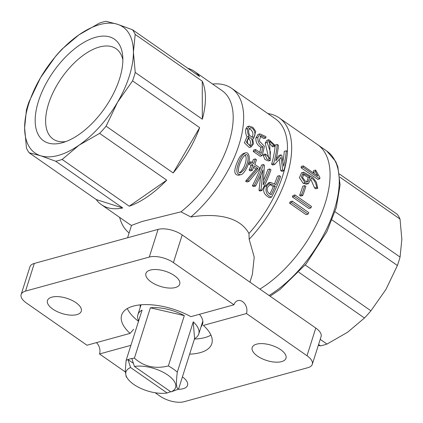 <?xml version="1.0" encoding="UTF-8"?>
<svg xmlns="http://www.w3.org/2000/svg" width="423" height="423" viewBox="0 0 423 423"><rect width="100%" height="100%" fill="white"/><g stroke="black" fill="none" stroke-linecap="round" stroke-linejoin="round"><path stroke-width="0.63" d="M175.339 287.534A17.734 7.968 17.6 0 1 155.479 284.457A17.734 7.968 17.6 0 1 145.914 273.443A17.734 7.968 17.6 0 1 165.224 271.212A17.734 7.968 17.6 0 1 179.717 284.166A17.734 7.968 17.6 0 1 175.339 287.534M182.419 376.904A17.734 7.968 17.6 0 1 187.542 385.332A17.734 7.968 17.6 0 1 183.164 388.705A17.734 7.968 17.6 0 1 177.988 389.266M281.612 361.623A17.734 7.968 17.6 0 1 261.747 358.54A17.734 7.968 17.6 0 1 252.187 347.532A17.734 7.968 17.6 0 1 271.497 345.3A17.734 7.968 17.6 0 1 285.99 358.255A17.734 7.968 17.6 0 1 281.612 361.623M76.891 314.617A17.734 7.968 17.6 0 1 57.026 311.534A17.734 7.968 17.6 0 1 47.466 300.52A17.734 7.968 17.6 0 1 66.776 298.289A17.734 7.968 17.6 0 1 81.269 311.243A17.734 7.968 17.6 0 1 76.891 314.617M199.439 314.3A32.566 14.636 17.6 0 1 202.559 324.134A32.566 14.636 17.6 0 1 201.062 326.715M140.214 307.41A32.566 14.636 17.6 0 1 140.357 304.856M210.945 335.106A47.286 21.245 17.6 0 1 194.427 339.04M138.527 321.311A47.286 21.245 17.6 0 1 127.302 308.573M133.679 329.284L130.073 333.382A47.286 21.245 17.6 0 1 121.655 315.093A47.286 21.245 17.6 0 1 133.33 306.104A47.286 21.245 17.6 0 1 190.858 316.663L233.945 304.809A8.867 6.514 -105.4 0 1 237.858 300.626A8.867 6.514 -105.4 0 1 244.965 304.089A8.867 6.514 -105.4 0 1 246.472 313.543L307.008 355.743L315.785 328.058L182.197 234.929A17.734 7.968 -162.4 0 0 158.07 229.388L34.311 263.429A17.734 7.968 -162.4 0 0 29.933 266.797L21.15 294.482A17.734 7.968 -162.4 0 0 26.448 303.032L86.985 345.237L130.073 333.382M246.472 313.543L203.378 325.393A47.286 21.245 17.6 0 1 211.801 343.688A47.286 21.245 17.6 0 1 189.641 354.141M65.824 141.589A55.059 28.003 124.9 0 1 53.113 139.061A55.059 28.003 124.9 0 1 53.954 90.723A55.059 28.003 124.9 0 1 99.474 47.006A55.059 28.003 124.9 0 1 116.092 48.724A55.059 28.003 124.9 0 1 122.86 59.775M95.751 37.261A61.932 31.498 124.9 0 1 122.681 55.656A61.932 31.498 124.9 0 1 61.895 142.847A61.932 31.498 124.9 0 1 38.578 100.891A61.932 31.498 124.9 0 1 95.751 37.261M233.945 304.809L173.414 262.609A17.734 7.968 -162.4 0 0 149.287 257.068L25.528 291.109A17.734 7.968 -162.4 0 0 21.15 294.482M155.151 392.756L160.042 396.166A17.734 7.968 -162.4 0 0 184.169 401.707L307.928 367.666A17.734 7.968 -162.4 0 0 312.306 364.298A17.734 7.968 -162.4 0 0 307.008 355.743M312.306 364.298L321.089 336.613A17.734 7.968 -162.4 0 0 315.785 328.058M127.582 237.774L131.511 225.38L142.096 221.472L180.965 211.838L190.863 216.978C213.404 213.515 238.821 215.18 248.973 233.485L249.173 239.286L254.218 257.121L252.367 274.448L249.924 282.146M319.735 178.829L303.09 167.222A94.572 48.095 -55.1 0 0 303.302 165.879L317.795 175.984L315.426 171.701A94.572 48.095 -55.1 0 0 315.616 170.03L319.931 177.591A94.572 48.095 124.9 0 1 319.735 178.829L317.758 179.373L301.113 167.767A91.617 46.593 -55.1 0 0 301.313 166.429L303.302 165.879M310.138 177.063L307.928 181.916L305.385 181.282L302.567 177.406L304.132 173.747L310.138 177.063L308.182 177.602L303.254 174.345M306.723 181.948L308.182 177.602M305.073 182.741L308.409 183.651L311.407 177.951C314.506 180.161 316.203 183.318 316.504 187.415L317.736 188.272L316.383 182.228L313.052 177.723L303.619 172.135L301.324 176.941L305.073 182.741L303.138 183.27L299.394 177.676L301.662 172.669M302.704 195.558L301.573 194.77A94.572 48.095 -55.1 0 0 304.729 185.628L305.861 186.416A94.572 48.095 124.9 0 1 302.704 195.558L300.758 196.092L299.632 195.304A91.617 46.593 -55.1 0 0 302.794 186.162L304.729 185.628M310.863 207.926L294.345 196.409A94.572 48.095 -55.1 0 0 294.963 194.945L311.481 206.461A94.572 48.095 124.9 0 1 310.863 207.926L308.906 208.465L292.388 196.949A91.617 46.593 -55.1 0 0 293.007 195.479L294.963 194.945M308.066 214.117L291.547 202.601A94.572 48.095 -55.1 0 0 292.251 201.11L308.769 212.626A94.572 48.095 124.9 0 1 308.066 214.117L306.078 214.667L289.559 203.151A91.617 46.593 -55.1 0 0 290.268 201.655L292.251 201.11M291.547 202.601L289.559 203.151M294.345 196.409L292.388 196.949M301.573 194.77L299.632 195.304M316.504 187.415L314.564 187.949L311.005 179.775M317.736 188.272L315.796 188.806L314.564 187.949M308.409 183.656L306.474 184.19L303.138 183.27M303.09 167.222L301.113 167.767M275.278 186.099L270.799 183.979L267.949 186.765C265.903 190.376 268.314 193.56 271.154 194.802A91.617 46.593 -55.1 0 0 275.278 186.099L273.311 186.638L269.694 184.465M269.874 193.914A88.661 45.092 -55.1 0 0 273.311 186.638M271.545 197.166C266.522 195.188 264.925 191.439 266.754 185.914L270.371 182.345L275.923 184.602A91.617 46.593 -55.1 0 0 279.381 175.651L280.571 176.476A91.617 46.593 124.9 0 1 271.545 197.166L269.514 197.726C265.76 195.733 261.652 192.026 264.766 186.458L268.716 182.821M255.598 186.051L254.413 185.221A91.617 46.593 -55.1 0 0 263.434 164.531L264.391 165.197L263.212 184.862A91.617 46.593 -55.1 0 0 269.816 168.978L271 169.808A91.617 46.593 124.9 0 1 261.974 190.498L261.028 189.811L262.942 169.935A91.617 46.593 124.9 0 1 255.598 186.051L253.567 186.606L252.383 185.782A88.661 45.092 -55.1 0 0 261.499 165.065L263.434 164.531M257.893 168.465L254.191 165.885A91.617 46.593 124.9 0 1 252.293 170.411L251.093 169.57A91.617 46.593 -55.1 0 0 252.996 165.049L250.453 163.278A91.617 46.593 -55.1 0 0 251.04 161.798L253.578 163.569A91.617 46.593 -55.1 0 0 255.286 158.926L256.486 159.767A91.617 46.593 124.9 0 1 254.778 164.404L259.701 167.836A91.617 46.593 124.9 0 1 259.172 169.174L248.893 181.462L247.661 180.584L257.893 168.465L255.947 168.999L253.594 167.36M239.661 172.843C242.405 170.152 244.235 167.159 245.16 163.86C246.133 161.549 246.905 155.537 244.721 155.252M240.724 161.76C241.792 158.736 243.452 156.378 245.705 154.675C248.412 153.48 248.56 159.762 247.286 162.786C246.26 166.969 244.045 170.316 240.629 172.833C236.483 173.742 239.043 164.843 240.724 161.76M239.534 160.909C235.526 170.131 235.986 174.715 240.909 174.662C243.236 174.704 247.265 167.762 248.38 163.775C250.21 159.899 249.533 151.534 245.446 152.872C242.813 154.575 240.846 157.256 239.534 160.909M281.057 154.881L281.861 155.442L283.622 166.228A91.617 46.593 -55.1 0 0 286.313 150.789L287.508 151.624A91.617 46.593 124.9 0 1 283.791 170.855L282.686 170.067L281.02 157.388L274.659 164.473L273.533 163.706A91.617 46.593 -55.1 0 0 277.255 144.476L278.44 145.301A91.617 46.593 124.9 0 1 275.754 160.74L281.057 154.881L279.08 155.426L276.267 158.63M265.226 155.03L266.945 159.053L270.297 160.454L269.583 141.229L274.908 146.289L274.744 145.01L268.954 139.738L267.188 142.498L270.424 152.074L269.927 158.799L266.453 154.829L265.284 154.009L263.344 154.543L263.286 155.564L265.226 155.03L265.284 154.009M257.903 137.348C257.554 141.568 259.22 144.719 262.894 146.807L260.938 147.341C257.269 145.263 255.598 142.117 255.92 137.893L257.956 134.461L259.971 133.906L257.903 137.348L255.92 137.893M259.971 133.906L265.935 136.645A91.617 46.593 124.9 0 1 265.803 137.998L260.859 135.476L259.31 141.007L264.38 146.242A91.617 46.593 124.9 0 1 262.064 155.712L255.185 150.916A91.617 46.593 -55.1 0 0 255.592 149.488L261.271 153.443A91.617 46.593 -55.1 0 0 262.894 146.807M249.718 145.332C251.135 142.646 250.659 140.351 248.28 138.448M247.598 139.976L249.168 137.85C252.526 137.015 253.721 144.962 250.712 145.38C248.137 145.01 247.095 143.207 247.598 139.976M251.939 137.248C253.885 133.975 252.986 131.03 249.242 128.407M248.676 130.173L250.162 127.794C254.281 127.069 256.946 136.359 253.076 137.211C249.94 136.751 248.475 134.408 248.676 130.173M247.756 128.581C247.312 131.553 247.767 134.139 249.121 136.349L246.329 142.255L251.162 146.95L253.504 143.741L252.626 138.797L253.657 138.649L255.756 131.394L252.885 127.376L249.284 126.107L247.756 128.581L245.763 129.131L247.265 126.657M251.162 146.95L249.226 147.484L244.388 142.794L246.958 136.941L248.914 136.402M247.164 136.888C245.805 134.678 245.34 132.092 245.763 129.131M259.759 152.391A88.661 45.092 -55.1 0 0 260.938 147.341M255.592 149.488L253.657 150.017A88.661 45.092 -55.1 0 1 253.25 151.45L255.185 150.916M262.064 155.712L260.129 156.246L253.25 151.45M265.803 137.998L263.788 138.554L259.928 136.084M273.787 145.507L271.788 146.057L268.774 141.858M270.297 160.454L268.362 160.983L265.004 159.582L263.286 155.564M274.908 146.289L272.909 146.839L271.788 146.057M268.864 158.741L265.2 143.048L266.939 140.293M277.255 144.476L275.225 145.031A88.661 45.092 -55.1 0 1 271.598 164.24L273.533 163.706M239.355 175.048L238.884 175.207C233.956 175.307 233.517 170.723 237.567 161.449C238.889 157.8 240.867 155.119 243.511 153.406L243.796 153.343M250.453 163.278L248.507 163.817A88.661 45.092 -55.1 0 0 249.094 162.332L251.04 161.798M252.996 165.049L251.045 165.583L248.507 163.817M251.093 169.57L249.126 170.115A88.661 45.092 -55.1 0 0 251.045 165.583M252.293 170.411L250.326 170.95L249.126 170.115M247.661 180.584L245.631 181.144L255.947 168.999M248.893 181.462L246.863 182.022L245.631 181.144M255.286 158.926L253.351 159.46A88.661 45.092 -55.1 0 1 252.208 162.612M254.413 185.221L252.383 185.782M261.028 189.811L258.998 190.371L260.742 175.291M261.974 190.498L259.944 191.053L258.998 190.371M269.816 168.978L267.881 169.512A88.661 45.092 -55.1 0 1 263.719 180.024M132.51 29.742L117.435 24.259A76.838 39.08 -55.1 0 0 78.958 34.845L62.022 49.131A81.269 41.332 124.9 0 0 55.556 56.349L40.513 77.737L29.087 101.652A81.269 41.332 124.9 0 0 26.411 110.075L24.629 127.815L26.459 148.082A81.269 41.332 124.9 0 0 29.145 152.777L40.603 155.743L55.677 161.232A81.269 41.332 124.9 0 0 62.149 159.45L79.085 145.158L99.632 133.393A81.269 41.332 124.9 0 0 106.099 126.176L117.525 102.266A76.838 39.08 -55.1 0 0 133.414 52.188A76.838 39.08 -55.1 0 0 117.435 24.259L105.977 21.293A81.269 41.332 124.9 0 0 99.505 23.075L78.958 34.845A76.838 39.08 -55.1 0 0 40.513 77.737A76.838 39.08 -55.1 0 0 24.629 127.815A76.838 39.08 -55.1 0 0 40.603 155.743A76.838 39.08 -55.1 0 0 79.085 145.158A76.838 39.08 -55.1 0 0 117.525 102.266L132.573 80.872A81.269 41.332 124.9 0 0 135.244 72.449L133.414 52.188L135.196 34.443A81.269 41.332 124.9 0 0 132.51 29.742L199.587 76.505A81.269 41.332 -55.1 0 0 194.379 71.355A81.269 41.332 -55.1 0 0 187.749 68.251M199.645 127.635L173.176 172.938A81.269 41.332 -55.1 0 0 199.645 127.635L132.573 80.872M129.227 206.213A81.269 41.332 -55.1 0 0 166.71 180.15L129.227 206.213L62.149 159.45M96.222 199.54A81.269 41.332 -55.1 0 0 101.425 204.69A81.269 41.332 -55.1 0 0 122.755 207.989L96.222 199.54L29.145 152.777M202.321 119.212A81.269 41.332 -55.1 0 0 202.273 81.2L202.321 119.212L135.244 72.449M190.863 216.978A88.661 45.092 -55.1 0 0 231.587 88.285A88.661 45.092 -55.1 0 0 212.579 84.04M119.624 217.38A88.661 45.092 -55.1 0 0 129.11 232.951M180.965 211.838A81.269 41.332 -55.1 0 0 228.097 145.015A81.269 41.332 -55.1 0 0 222.144 90.707L194.379 71.355M101.425 204.69L129.189 224.047A81.269 41.332 -55.1 0 0 131.49 225.443M249.173 239.286A91.617 46.593 -55.1 0 0 279.201 117.874A91.617 46.593 -55.1 0 0 267.881 113.586M248.973 233.485A88.661 45.092 -55.1 0 0 287.058 155.706M287.386 151.54A88.661 45.092 -55.1 0 0 275.421 118.847L231.587 88.285M269.081 295.497A91.617 46.593 -55.1 0 0 330.955 219.162A91.617 46.593 -55.1 0 0 326.794 151.053L317.61 144.65A91.617 46.593 -55.1 0 1 321.771 212.758A91.617 46.593 -55.1 0 1 259.896 289.094A91.617 46.593 -55.1 0 0 321.771 212.758A91.617 46.593 -55.1 0 0 317.61 144.65L279.201 117.874M314.062 173.388L313.427 172.251A91.617 46.593 -55.1 0 0 313.602 170.58L315.616 170.03M173.176 172.938L106.099 126.176M166.71 180.15L99.632 133.393M122.755 207.989L55.677 161.232M202.273 81.2L135.196 34.443M274.59 183.656A88.661 45.092 -55.1 0 0 277.446 176.18L279.381 175.651M274.659 164.473L272.724 165.007L271.598 164.24M282.913 161.279A88.661 45.092 -55.1 0 0 284.282 151.349L286.313 150.789M283.791 170.855L281.855 171.389L280.75 170.601L279.307 159.381M282.686 170.067L280.75 170.601M315.426 171.701L313.427 172.251M130.908 345.327L99.505 353.966A8.867 6.514 74.6 0 0 96.396 342.646M99.505 353.966L125.271 371.928M176.169 390.011A31.915 14.34 -162.4 0 0 176.74 389.805A31.915 14.34 -162.4 0 0 178.596 388.949L194.564 338.617A31.915 14.34 -162.4 0 0 198.747 334.006A31.915 14.34 -162.4 0 0 193.263 321.845L177.3 372.177A31.915 14.34 -162.4 0 0 168.354 365.937L184.322 315.606A31.915 14.34 -162.4 0 0 150.371 307.812L134.403 358.144A31.915 14.34 -162.4 0 0 131.844 358.508A31.915 14.34 -162.4 0 0 129.813 358.968A31.915 14.34 -162.4 0 0 127.979 359.571A31.915 14.34 -162.4 0 0 126.117 360.422L142.086 310.091A31.915 14.34 -162.4 0 0 137.903 314.707A31.915 14.34 -162.4 0 0 138.659 320.888M133.435 363.373L127.979 359.571L130.58 367.529A26.009 11.685 -162.4 0 0 127.561 378.527A26.009 11.685 -162.4 0 0 167.08 392.972L170.622 391.687M127.561 378.527L126.139 376.481L125.266 370.945L126.117 360.422M176.74 389.805L170.945 391.91A26.009 11.685 -162.4 0 0 167.778 375.037A26.009 11.685 -162.4 0 0 134.445 366.466L131.844 358.508M177.3 372.177C175.868 383.624 176.301 389.218 178.596 388.949M134.403 358.144C143.841 366.604 155.156 369.205 168.354 365.937M150.371 307.812L184.322 315.606M193.263 321.845L194.564 338.617M130.58 367.529L167.08 392.972M170.945 391.91L134.445 366.466M339.516 174.054L397.334 214.361A81.269 41.332 -55.1 0 1 400.021 219.061L401.85 239.323L400.063 257.068L335.037 211.738M318.297 345.406L320.502 345.85A81.269 41.332 -55.1 0 0 326.974 344.068L347.521 332.298L364.457 318.011A81.269 41.332 -55.1 0 0 370.918 310.794L385.966 289.406L397.393 265.491A81.269 41.332 -55.1 0 0 400.063 257.068M320.502 345.85L318.582 344.512M326.974 344.068L320.216 339.357M400.021 219.061L339.875 177.131M370.918 310.794L305.226 264.999M364.457 318.011L298.865 272.285M397.393 265.491L332.087 219.965M173.414 262.609L182.197 234.929M149.287 257.068L158.07 229.388M25.528 291.109L34.311 263.429M267.188 142.498L265.2 143.048M266.754 185.914L264.766 186.458M302.968 172.346L301.668 172.7M270.81 184.005L270.218 184.169M252.668 137.306L253.07 137.195M253.663 138.654L252.69 138.924M249.274 126.075L247.254 126.63M268.954 139.727L266.934 140.283M243.516 153.422L245.451 152.888M238.879 175.18L240.899 174.62M270.376 182.366L268.409 182.905M198.747 334.006L202.818 321.168M137.903 314.707L141.044 304.798M326.794 151.053L335.629 161.38L337.861 166.821L340.076 184.973L336.327 207.482L326.847 231.719L306.152 263.873L280 289.496L270.096 296.206"/></g></svg>
